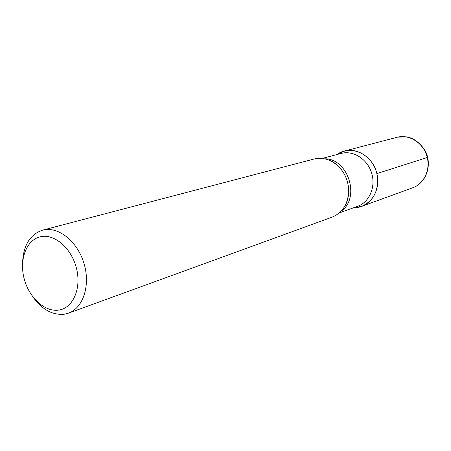 <?xml version="1.0" encoding="UTF-8"?>
<svg xmlns="http://www.w3.org/2000/svg" width="451" height="451" viewBox="0 0 451 451"><rect width="100%" height="100%" fill="white"/><g stroke="black" fill="none" stroke-linecap="round" stroke-linejoin="round"><path stroke-width="0.68" d="M40.37 236.764C26.44 239.881 19.111 259.432 24.117 278.543C28.932 297.694 45.032 312.475 59.081 310.029C73.197 307.881 81.642 288.228 76.433 268.153C71.438 248.033 54.221 233.353 40.37 236.764M68.473 313.152L332.212 217.094C342.709 212.63 348.189 203.807 348.662 190.632C348.522 183.647 346.52 177.243 342.659 171.414C334.935 161.03 325.566 156.858 314.544 158.899L43.104 230.016C58.342 226.222 77.352 241.319 83.925 263.209C90.69 285.049 83.288 307.994 68.473 313.152L64.578 314.172C52.818 315.446 42.338 309.809 33.143 297.254M22.55 263.333C23.187 245.586 29.851 234.526 42.546 230.151M376.833 173.601C380.807 188.884 371.821 204.957 358.466 207.268L353.697 207.708L361.674 206.366C374.358 200.424 379.409 189.499 376.833 173.601C372.774 154.394 350.483 144.055 337.077 154.513L344.857 150.961C357.959 147.438 373.428 158.194 376.833 173.601L427.272 157.506M339.338 212.9L357.677 206.27C369.358 202.178 375.931 187.002 371.692 173.212C367.593 159.378 353.691 150.313 341.678 153.301L322.318 158.414M324.788 158.808C348.245 158.526 360.591 198.051 341.142 211.169M397.449 137.183L406.3 136.822C413.499 137.95 419.751 142.516 425.045 150.521C432.644 164.265 426.505 182.954 412.783 187.757C424.318 183.675 430.902 169.074 426.843 155.928C422.925 142.741 409.328 134.212 397.455 137.177L344.401 151.074M329.726 160.404C334.619 162.343 338.932 166.013 342.659 171.414M348.662 190.632C348.674 197.2 347.214 202.668 344.299 207.054M412.783 187.757L361.674 206.366"/></g></svg>
